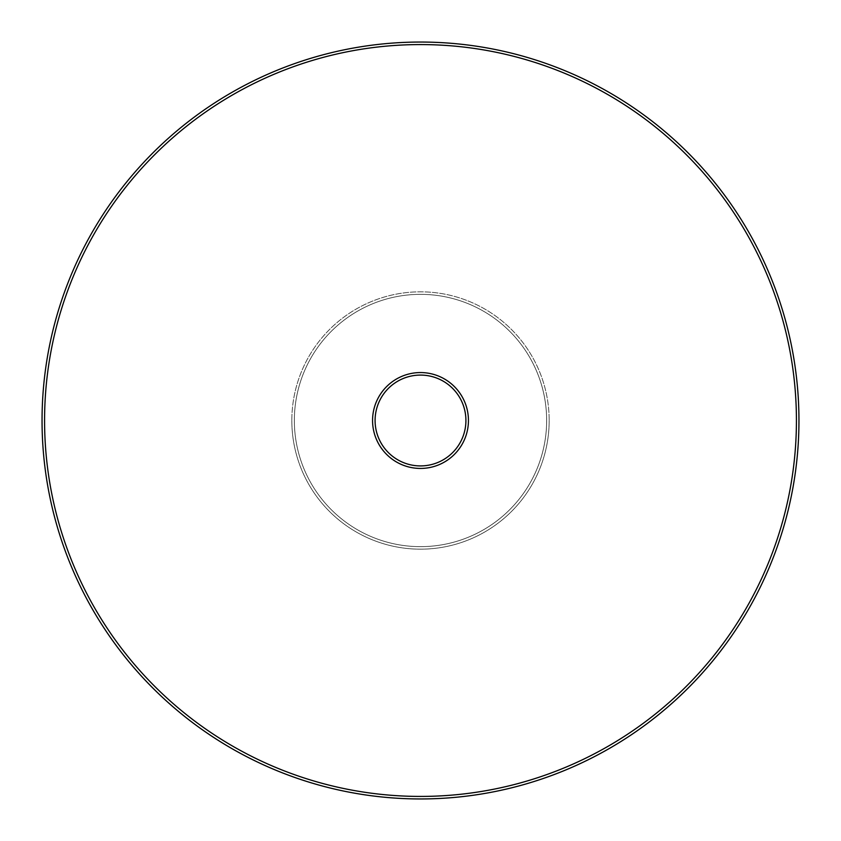 <?xml version="1.0" encoding="UTF-8"?>
<svg xmlns="http://www.w3.org/2000/svg" width="841" height="841" viewBox="0 0 841 841"><rect width="100%" height="100%" fill="white"/><g stroke="black" fill="none" stroke-linecap="round" stroke-linejoin="round"><path stroke-width="0.63" stroke-dasharray="4.21 3.15" d="M465.914 420.5A45.414 45.414 0 0 0 420.5 375.086A45.414 45.414 0 0 0 375.086 420.5A45.414 45.414 0 0 0 420.5 465.914A45.414 45.414 0 0 0 465.914 420.5A45.414 45.414 0 0 0 420.5 375.086A45.414 45.414 0 0 0 375.086 420.5A45.414 45.414 0 0 0 420.5 465.914A45.414 45.414 0 0 0 465.914 420.5M42.05 420.5A378.45 378.45 0 0 1 420.5 42.05A378.45 378.45 0 0 1 798.95 420.5A378.45 378.45 0 0 1 420.5 798.95A378.45 378.45 0 0 1 42.05 420.5A378.45 378.45 0 0 0 420.5 798.95A378.45 378.45 0 0 0 798.95 420.5A378.45 378.45 0 0 0 420.5 42.05A378.45 378.45 0 0 0 42.05 420.5A378.45 378.45 0 0 1 420.5 42.05A378.45 378.45 0 0 1 798.95 420.5A378.45 378.45 0 0 1 420.5 798.95A378.45 378.45 0 0 1 42.05 420.5A378.45 378.45 0 0 0 420.5 798.95A378.45 378.45 0 0 0 798.95 420.5A378.45 378.45 0 0 0 420.5 42.05A378.45 378.45 0 0 0 42.05 420.5M546.65 420.5A126.15 126.15 0 0 1 420.5 546.65A126.15 126.15 0 0 1 294.35 420.5A126.15 126.15 0 0 1 420.5 294.35A126.15 126.15 0 0 1 546.65 420.5A126.15 126.15 0 0 0 420.5 294.35A126.15 126.15 0 0 0 294.35 420.5A126.15 126.15 0 0 0 420.5 546.65A126.15 126.15 0 0 0 546.65 420.5A126.15 126.15 0 0 0 420.5 294.35A126.15 126.15 0 0 0 294.35 420.5A126.15 126.15 0 0 0 420.5 546.65A126.15 126.15 0 0 0 546.65 420.5M468.437 420.5A47.937 47.937 0 0 1 420.5 468.437A47.937 47.937 0 0 1 372.563 420.5A47.937 47.937 0 0 1 420.5 372.563A47.937 47.937 0 0 1 468.437 420.5M44.573 420.5A375.927 375.927 0 0 0 608.463 746.062A375.927 375.927 0 0 0 608.463 94.938A375.927 375.927 0 0 0 44.573 420.5A375.927 375.927 0 0 1 420.5 44.573A375.927 375.927 0 0 1 796.427 420.5A375.927 375.927 0 0 1 420.5 796.427A375.927 375.927 0 0 1 44.573 420.5A375.927 375.927 0 0 0 420.5 796.427A375.927 375.927 0 0 0 796.427 420.5A375.927 375.927 0 0 0 420.5 44.573A375.927 375.927 0 0 0 44.573 420.5M291.827 420.5A128.673 128.673 0 0 0 420.5 549.173A128.673 128.673 0 0 0 549.173 420.5A128.673 128.673 0 0 0 420.5 291.827A128.673 128.673 0 0 0 291.827 420.5M549.173 420.5A128.673 128.673 0 0 1 356.163 531.933A128.673 128.673 0 0 1 356.163 309.067A128.673 128.673 0 0 1 549.173 420.5"/><path stroke-width="1.26" d="M375.086 420.5A45.414 45.414 0 0 1 420.5 375.086A45.414 45.414 0 0 1 465.914 420.5A45.414 45.414 0 0 1 420.5 465.914A45.414 45.414 0 0 1 375.086 420.5M798.95 420.5A378.45 378.45 0 0 0 420.5 42.05A378.45 378.45 0 0 0 42.05 420.5A378.45 378.45 0 0 0 420.5 798.95A378.45 378.45 0 0 0 798.95 420.5A378.45 378.45 0 0 0 420.5 42.05A378.45 378.45 0 0 0 42.05 420.5A378.45 378.45 0 0 0 420.5 798.95A378.45 378.45 0 0 0 798.95 420.5M372.563 420.5A47.937 47.937 0 0 0 420.5 468.437A47.937 47.937 0 0 0 468.437 420.5A47.937 47.937 0 0 0 420.5 372.563A47.937 47.937 0 0 0 372.563 420.5M796.427 420.5A375.927 375.927 0 0 1 232.536 746.062A375.927 375.927 0 0 1 232.536 94.938A375.927 375.927 0 0 1 796.427 420.5"/></g></svg>
